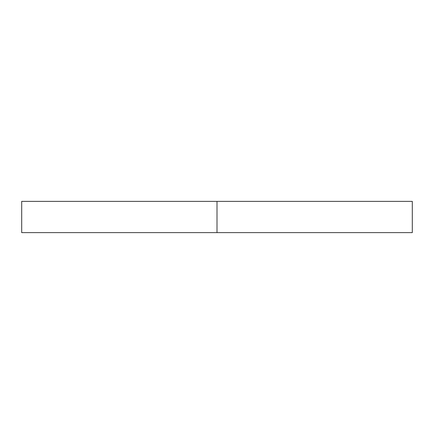 <?xml version="1.0" encoding="UTF-8"?>
<svg xmlns="http://www.w3.org/2000/svg" width="434" height="434" viewBox="0 0 434 434"><rect width="100%" height="100%" fill="white"/><g stroke="black" fill="none" stroke-linecap="round" stroke-linejoin="round"><path stroke-width="0.65" d="M412.3 232.624L21.7 232.624L412.3 232.624L412.3 201.376L217 201.376L217 232.624L217 201.376L21.7 201.376L412.3 201.376M21.7 232.624L21.7 201.376"/></g></svg>
